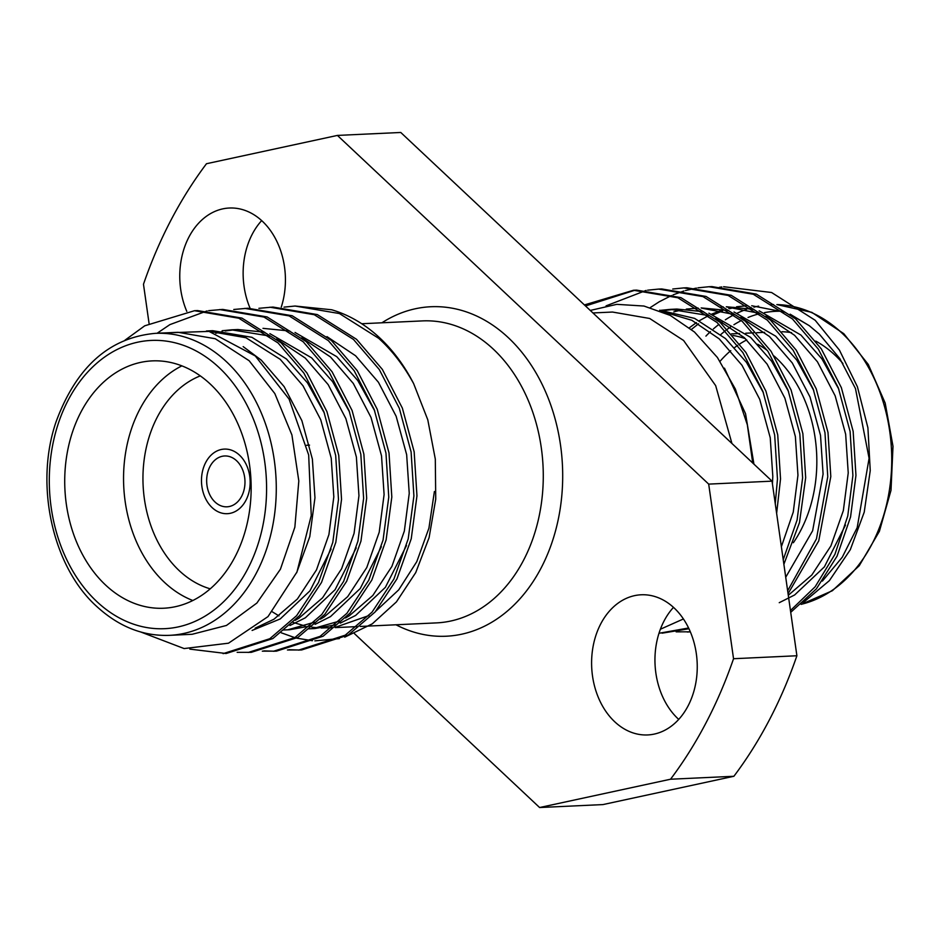 <?xml version="1.0" encoding="UTF-8"?>
<svg xmlns="http://www.w3.org/2000/svg" width="940" height="940" viewBox="0 0 940 940"><rect width="100%" height="100%" fill="white"/><g stroke="black" fill="none" stroke-linecap="round" stroke-linejoin="round"><path stroke-width="1.41" d="M236.61 460.764A25.451 19.152 -92.7 0 0 224.637 455.971A25.451 19.152 -92.7 0 0 207.341 474.007A25.451 19.152 -92.7 0 0 215.037 502.031A25.451 19.152 -92.7 0 0 226.998 506.813A25.451 19.152 -92.7 0 0 244.294 488.788A25.451 19.152 -92.7 0 0 236.61 460.764M212.111 507.6A32.324 24.323 -92.7 0 0 227.327 513.687A32.324 24.323 -92.7 0 0 249.288 490.786A32.324 24.323 -92.7 0 0 239.524 455.183A32.324 24.323 -92.7 0 0 224.308 449.097A32.324 24.323 -92.7 0 0 202.347 472.009A32.324 24.323 -92.7 0 0 212.111 507.6A32.324 24.323 -92.7 0 0 227.327 513.687A32.324 24.323 -92.7 0 0 249.288 490.786A32.324 24.323 -92.7 0 0 239.524 455.183A32.324 24.323 -92.7 0 0 224.308 449.097A32.324 24.323 -92.7 0 0 202.347 472.009A32.324 24.323 -92.7 0 0 212.111 507.6M793.36 542.732A123.798 93.154 -92.7 0 0 776.087 357.811A123.798 93.154 -92.7 0 0 774.149 356.048M767.428 350.561A123.798 93.154 -92.7 0 0 757.711 344.275M745.479 338.717A123.798 93.154 -92.7 0 0 732.906 335.439M720.064 361.301A123.798 93.154 87.3 0 1 730.756 350.655M734.575 347.589A123.798 93.154 87.3 0 1 737.712 345.321M739.815 343.923A123.798 93.154 87.3 0 1 746.736 339.904M781.986 331.726A123.798 93.154 87.3 0 1 791.562 332.666M815.767 341.114A123.798 93.154 87.3 0 1 834.908 355.073A123.798 93.154 87.3 0 1 842.945 363.498M790.141 314.183L809.281 325.687L819.363 334.158L839.82 358.575L855.471 388.572L869.089 458.285L857.186 527.645L842.264 557.22L822.406 581.085M790.458 610.542L815.121 586.807L834.896 554.389L847.751 516.037L852.897 475.522L850.101 431.495L838.304 387.797L818.293 349.081L792.467 318.965L753.281 294.255L708.913 286.735L697.903 287.84M790.716 612.351L816.355 588.887L837.058 556.151L850.559 516.965L855.952 475.382L853.156 431.354L841.359 387.656L821.337 348.94L795.522 318.825L756.324 294.114L711.968 286.594L708.913 286.735M658.987 633.278L688.597 627.991M775.253 503.711L777.474 479.036L774.678 435.009L762.88 391.322L742.87 352.594L717.044 322.479L677.857 297.769L633.49 290.26L584.41 304.936M662.077 633.184L688.961 628.743M776.628 513.393L780.529 478.895L777.732 434.868L765.936 391.169L745.914 352.453L720.099 322.338L680.901 297.627L636.545 290.119L633.49 290.26M676.142 631.856L690.324 631.809M783.22 559.688L797.085 520.043L802.619 477.861L799.823 433.834L788.025 390.147L768.004 351.419L742.189 321.315L702.991 296.594L658.635 289.085L647.613 290.19M687.222 632.009L690.348 631.868M783.878 564.306L799.482 522.616L805.674 477.72L802.877 433.693L791.081 390.006L771.059 351.278L745.232 321.163L706.046 296.453L661.689 288.944L658.635 289.085M787.65 590.813L816.461 538.855L827.764 476.686L824.968 432.67L813.17 388.972L793.149 350.244L767.322 320.14L728.136 295.43L683.78 287.91L672.758 289.015M788.061 593.716L818.752 540.876L830.807 476.545L828.011 432.529L816.226 388.831L796.204 350.103L770.377 319.999L731.191 295.289L686.823 287.769L683.78 287.91M635.017 290.202L585.503 305.958M646.097 290.437L606.089 305.853M696.387 288.087L685.436 290.554M683.932 290.989L673.052 294.866M671.559 295.501L659.152 301.822L650.28 307.568M723.612 286.712L771.576 292.505L815.192 320.281L839.443 350.138L857.409 386.763L867.914 427.794L870.24 470.588L864.224 512.171L850.312 549.677L829.397 580.626L802.948 602.822M660.385 629.236L683.415 618.955M752.717 462.997L747.335 424.81L735.362 389.043L717.42 357.505L694.484 332.02L670.291 315.429L643.971 306.041L616.793 304.349L590.261 310.435M592.952 312.95L612.492 312.045L649.669 318.472L683.591 340.48L715.669 385.635L731.943 443.492M192.817 600.507A123.798 93.154 87.3 0 1 164.288 582.189A123.798 93.154 87.3 0 1 124.08 465.288A123.798 93.154 87.3 0 1 181.878 365.86M200.302 375.871A110.039 82.802 -92.7 0 0 143.785 462.868A110.039 82.802 -92.7 0 0 179.176 570.615A110.039 82.802 -92.7 0 0 210.231 588.828M210.407 384.19A123.798 93.154 -92.7 0 0 152.174 360.889A123.798 93.154 -92.7 0 0 68.044 448.603A123.798 93.154 -92.7 0 0 105.468 584.927A123.798 93.154 -92.7 0 0 163.701 608.227A123.798 93.154 -92.7 0 0 247.831 520.513A123.798 93.154 -92.7 0 0 210.407 384.19M169.505 635.334L192.124 634.289L226.47 625.452L256.867 603.057L280.414 569.229L294.855 527.187L298.814 480.963L291.917 434.962L274.821 393.566L249.159 360.737L215.225 338.729L178.048 332.302L155.417 333.348A151.152 113.728 87.3 0 1 226.528 361.794A151.152 113.728 87.3 0 1 272.224 528.245A151.152 113.728 87.3 0 1 169.505 635.334C143.08 636.345 118.769 626.675 96.597 606.335C52.417 566.573 34.287 484.276 56.247 421.308C76.504 366.776 109.569 337.46 155.417 333.348M124.926 340.233L144.737 325.804L194.498 310.717L197.553 310.576L241.909 318.096L281.095 342.806L306.922 372.921L326.944 411.638L338.741 455.336L341.537 499.363L335.839 542.239L321.527 582.436L299.672 615.536L272.847 638.566L226.129 653.511L189.857 649.117M194.498 310.717L238.854 318.237L278.052 342.947L303.867 373.062L323.889 411.779L335.686 455.477L338.482 499.504L332.784 542.38L318.472 582.577L296.617 615.677L269.792 638.718L223.086 653.652M413.623 383.579A171.938 129.368 -92.7 0 0 380.054 338.188A171.938 129.368 -92.7 0 0 331.691 309.777L295.066 306.029L339.422 313.549L378.609 338.259C391.921 350.232 403.589 365.331 413.623 383.579L427.794 419.839L435.302 459.072L435.737 499.152L429.098 537.633L415.75 572.566L396.41 601.917L372.264 623.855L344.733 637.155M258.899 308.308L272.976 307.063L317.332 314.583L356.519 339.293L382.345 369.397L402.367 408.125L414.164 451.823L416.961 495.838L411.25 538.726L396.95 578.911L375.095 612.011L348.27 635.052L301.552 649.986L287.429 649.975M300.024 650.045L288.944 649.705M269.921 307.204L314.277 314.724L353.475 339.434L379.29 369.538L399.312 408.265L411.109 451.964L413.906 495.979L408.207 538.867L393.895 579.052L372.04 612.152L345.215 635.193L298.509 650.139M233.766 309.483L247.831 308.238L292.187 315.746L331.385 340.456L357.2 370.572L377.222 409.299L389.019 452.986L391.815 497.013L386.117 539.901L371.805 580.086L349.95 613.186L323.125 636.227L276.419 651.161L262.295 651.15M274.891 651.22L263.811 650.88M244.776 308.379L289.144 315.899L328.33 340.609L354.157 370.713L374.167 409.44L385.964 453.127L388.761 497.154L383.062 540.042L368.762 580.227L346.895 613.327L320.07 636.368L273.364 651.303M208.621 310.658L222.686 309.413L267.054 316.921L306.24 341.631L332.067 371.747L352.077 410.463L363.874 454.161L366.671 498.188L360.972 541.076L346.672 581.261L324.817 614.361L297.98 637.402L251.274 652.337L237.15 652.325M219.643 309.554L263.999 317.062L303.185 341.772L329.012 371.887L349.034 410.615L360.831 454.302L363.627 498.329L357.917 541.217L343.617 581.402L321.762 614.502L294.937 637.543L248.219 652.477M284.045 307.133L295.054 306.029M157.074 333.277L169.87 324.629L207.106 310.905M140.824 632.021L184.123 648.565L228.502 643.195L268.017 616.593L296.958 572.002L311.257 515.472L308.673 454.972L289.085 399.101L255.292 355.966L209.044 331.397L159.53 333.101M339.352 638.601L314.865 640.868M312.386 640.727L296.735 638.166M294.772 637.637L281.236 632.784M272.365 611.858L278.969 615.876M293.163 622.445L305.054 625.97M311.857 627.203L317.931 627.838M321.151 628.002L332.231 627.615M335.592 627.215L368.962 615.547M375.836 611.153L398.713 589.862L416.796 561.638L428.922 528.151L434.397 491.514M674.156 607.98A70.148 52.781 -92.7 0 0 641.15 594.785A70.148 52.781 -92.7 0 0 593.481 644.488A70.148 52.781 -92.7 0 0 614.689 721.732A70.148 52.781 -92.7 0 0 647.684 734.939A70.148 52.781 -92.7 0 0 695.365 685.236A70.148 52.781 -92.7 0 0 674.156 607.98M678.704 719.405A70.148 52.781 87.3 0 1 678.045 718.783A70.148 52.781 87.3 0 1 673.486 607.357M281.295 307.016A70.148 52.781 -92.7 0 0 262.342 221.217A70.148 52.781 -92.7 0 0 229.337 208.022A70.148 52.781 -92.7 0 0 186.79 311.375M250.04 308.156A70.148 52.781 87.3 0 1 261.673 220.595M670.537 779.225L733.893 776.275L602.963 804.581L539.607 807.531L670.537 779.225A429.862 323.43 -92.7 0 0 733.541 658.717L708.69 484.112L337.413 135.419L206.483 163.725A429.862 323.43 -92.7 0 0 143.479 284.244L149.061 323.384M354.451 633.642L539.607 807.531M708.69 484.112L772.045 481.151L400.769 132.47L337.413 135.419M772.045 481.151L796.897 655.756L733.541 658.717M796.897 655.756A429.862 323.43 87.3 0 1 733.893 776.275M207.141 330.962L245.928 337.73L280.191 359.303L302.997 385.764L320.74 419.792L331.232 458.203L333.818 496.896L328.918 534.578L316.486 569.899L297.404 598.991L273.94 619.237L255.116 628.19M222.157 330.739L231.557 329.822L269.909 336.097M276.701 338.976L305.324 358.128L328.142 384.589L345.873 418.629L356.378 457.028L358.951 495.721L354.063 533.415L341.62 568.735L322.549 597.817L299.084 618.062L295.242 620.341M301.834 337.801L330.469 356.953L353.287 383.426L371.018 417.454L381.522 455.853L384.096 494.546L379.208 532.24L366.764 567.56L347.683 596.653L324.218 616.899L320.387 619.166M314.418 622.233L288.392 629.624M326.979 336.626L355.602 355.79L378.421 382.251L396.151 416.279L406.656 454.678L409.241 493.371L404.341 531.065L391.91 566.385L372.828 595.478L349.363 615.724L345.532 617.991M339.552 621.058L313.537 628.449M243.166 346.613L261.332 360.185L284.15 386.646L301.881 420.673L312.374 459.084L314.959 497.777L309.789 536.623L296.617 572.812M206.424 330.986L212.699 330.692L251.873 337.296L286.465 359.01L307.498 382.886L324.464 413.295M331.08 549.054L309.953 590.861L280.226 618.943L252.108 630.434M215.789 333.265L222.204 331.609M225.318 330.974L234.706 329.728M231.557 329.822L237.844 329.529L264.598 332.184M269.886 333.641L311.61 357.835L332.643 381.722L349.61 412.12M356.225 547.891L335.098 589.697L305.371 617.78L289.966 625.5M262.988 328.354L289.743 331.009M295.031 332.466L336.755 356.671L357.788 380.547L374.743 410.945M381.358 546.716L360.243 588.522L330.504 616.605L315.1 624.325M310.365 625.981L289.637 629.73L283.351 630.011M406.503 545.541L385.377 587.347L355.649 615.43L340.245 623.15M335.51 624.818L314.771 628.555L308.485 628.848M719.417 287.299L721.803 286.935M691.429 329.411L698.514 323.795M713.53 314.724L722.613 310.87M729.358 308.731L734.81 307.415M779.248 602.681L794.641 594.961L824.38 566.879L845.495 525.072M838.88 389.301L821.924 358.904L800.892 335.028L759.168 310.835M753.88 309.366L726.315 306.757M813.746 390.476L796.779 360.079L775.747 336.203L734.023 311.998M728.747 310.541L701.181 307.921M788.601 391.651L771.646 361.254L750.602 337.366L708.889 313.173M703.602 311.716L676.847 309.06L664.31 310.505M763.456 392.826L746.501 362.417L725.468 338.541L694.648 318.402L659.668 310.2M753.939 464.149L745.549 413.706L724.458 368.151M809.281 325.687L791.116 314.994M784.324 312.115L751.718 305.747M745.984 305.841L736.572 306.757M733.447 307.286L728.712 308.296M721.015 310.494L711.745 314.101M708.666 315.546L699.477 320.657M696.423 322.632L689.384 327.766M788.284 595.302L811.819 575.01L830.901 545.917L843.345 510.596L848.232 472.914L845.659 434.221L835.155 395.811L817.424 361.782L794.606 335.322L765.971 316.157M759.179 313.29L726.585 306.922M723.318 306.922L720.839 307.004L723.271 306.898M785.723 577.266L812.63 530.759L823.087 474.077L820.514 435.385L810.01 396.986L792.279 362.957L769.461 336.497L740.837 317.332M734.046 314.465L701.44 308.097M698.173 308.097L686.294 309.107M683.168 309.624L673.827 311.869M670.737 312.832L667.412 314.007M781.375 546.704L793.266 512.065L797.954 475.252L795.369 436.56L784.877 398.161L767.134 364.132L744.327 337.66L715.693 318.507M708.901 315.629L670.561 309.354L661.149 310.282M772.433 483.877L772.809 476.427L770.236 437.735L759.732 399.336L742.001 365.296L719.182 338.835L691.817 320.281L660.75 311.093M801.232 604.314A151.152 113.728 -92.7 0 0 889.569 489.012A151.152 113.728 -92.7 0 0 841.982 333.101A151.152 113.728 -92.7 0 0 776.886 304.595M360.243 626.451L436.501 622.891A151.152 113.728 -92.7 0 0 539.219 515.802A151.152 113.728 -92.7 0 0 493.535 349.339A151.152 113.728 -92.7 0 0 422.424 320.904L361.724 323.736M381.91 322.796A164.911 124.08 87.3 0 1 508.411 337.765A164.911 124.08 87.3 0 1 549.03 550.57A164.911 124.08 87.3 0 1 395.987 624.783M96.785 601.541A144.278 108.558 -92.7 0 0 247.737 568.9A144.278 108.558 -92.7 0 0 219.091 367.575A144.278 108.558 -92.7 0 0 68.138 400.217A144.278 108.558 -92.7 0 0 96.785 601.541M773.585 304.572A151.152 113.728 -92.7 0 0 770.87 304.666L773.585 304.572M758.639 306.111A151.152 113.728 -92.7 0 0 753.915 307.169M751.577 307.779A151.152 113.728 -92.7 0 0 749.497 308.39M746.454 309.389A151.152 113.728 -92.7 0 0 737.36 313.09M734.246 314.618A151.152 113.728 -92.7 0 0 725.316 319.835M722.32 321.88A151.152 113.728 -92.7 0 0 720.792 322.984M719.03 324.312A151.152 113.728 -92.7 0 0 713.389 328.93M710.428 331.632A151.152 113.728 -92.7 0 0 705.917 336.109M720.98 334.37A144.278 108.558 87.3 0 1 725.422 330.692M727.266 329.294A144.278 108.558 87.3 0 1 730.58 326.92M733.928 324.723A144.278 108.558 87.3 0 1 741.331 320.54M743.399 319.529A144.278 108.558 87.3 0 1 744.374 319.06M748.04 317.473A144.278 108.558 87.3 0 1 759.673 313.678M764.479 312.62A144.278 108.558 87.3 0 1 782.01 311.269M309.542 445.125L306.581 445.266L309.542 445.125M731.532 333.876L739.486 333.512M745.761 333.218L753.621 332.854M756.677 332.713L764.62 332.337M801.15 604.385L832.358 590.731L859.231 565.739L879.394 531.323L891.002 490.328L893 446.312L885.186 403.084L868.266 364.438L843.779 333.665L811.819 312.35L776.875 304.584M357.2 626.592L335.11 627.615M332.055 627.767L327.896 627.955M698.126 308.062L695.694 308.179M676.847 309.06L670.561 309.354"/></g></svg>
